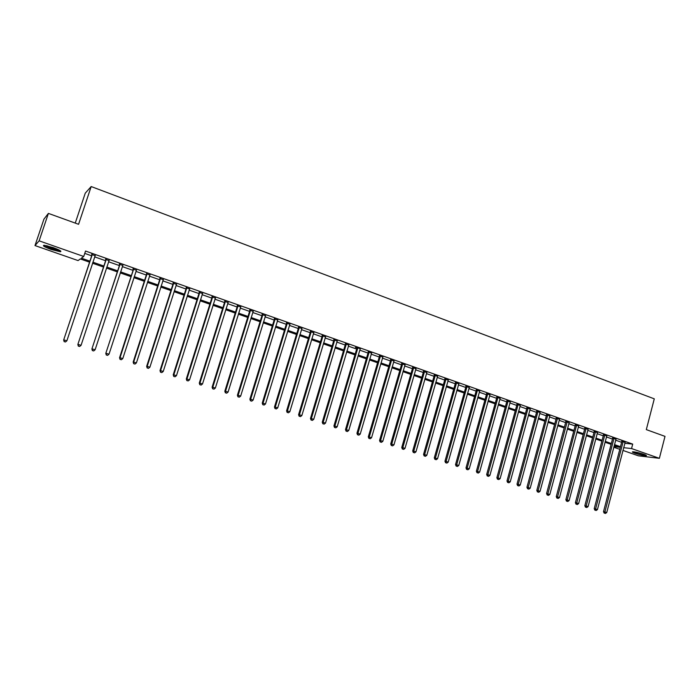 <?xml version="1.0" encoding="UTF-8"?>
<svg xmlns="http://www.w3.org/2000/svg" width="700" height="700" viewBox="0 0 700 700"><rect width="100%" height="100%" fill="white"/><g stroke="black" fill="none" stroke-linecap="round" stroke-linejoin="round"><path stroke-width="1.05" d="M53.156 247.581C59.614 249.987 62.02 251.379 60.375 251.764L51.188 249.48C44.721 247.082 42.297 245.682 43.925 245.28L53.156 247.581M643.799 454.291C646.1 455.123 646.896 455.604 646.161 455.752C643.668 455.683 639.957 454.86 635.031 453.267C632.704 452.436 631.907 451.946 632.642 451.789C635.128 451.867 638.846 452.699 643.799 454.291M75.25 223.099L85.269 193.148L91.184 186.55L654.281 398.842L646.319 429.616L665 436.371L659.374 458.316L638.391 455.814L622.93 450.424M619.789 449.33L613.778 447.23M89.442 262.132L80.316 258.947L78.067 260.575L35 245.569L39.13 240.835L83.729 256.471L81.384 258.169L89.784 261.109M39.13 240.835L48.405 213.395L43.951 219.109L35 245.569M624.794 443.284L632.704 444.106L85.531 251.046L83.729 256.471M84.752 253.391L91.543 255.78M94.631 256.865L105.446 260.671M108.535 261.756L119.21 265.51M122.299 266.595L132.834 270.305M135.931 271.399L146.317 275.047M149.424 276.141L159.67 279.746M162.785 280.84L172.9 284.401M176.006 285.495L185.99 289.012M189.105 290.106L198.957 293.571M202.072 294.674L211.794 298.086M214.918 299.189L224.507 302.566M227.631 303.66L237.099 306.994M240.231 308.096L249.568 311.386M252.7 312.489L261.922 315.726M265.064 316.838L274.164 320.031M277.296 321.142L286.283 324.301M289.424 325.404L298.287 328.527M301.429 329.63L310.179 332.71M313.32 333.812L321.965 336.858M325.106 337.96L333.637 340.961M336.787 342.072L345.205 345.039M348.355 346.141L356.668 349.064M359.817 350.175L368.016 353.062M371.166 354.174L379.269 357.026M382.419 358.129L390.416 360.946M393.575 362.058L401.467 364.831M404.626 365.942L412.422 368.69M415.572 369.793L423.273 372.505M426.431 373.616L434.026 376.294M437.185 377.396L444.692 380.039M447.842 381.15L455.254 383.757M458.412 384.869L465.727 387.441M468.886 388.553L476.114 391.099M479.264 392.21L486.404 394.721M489.554 395.832L496.606 398.309M499.756 399.42L506.721 401.87M509.871 402.981L516.749 405.396M519.899 406.507L526.689 408.896M529.839 410.007L536.55 412.361M539.7 413.473L546.324 415.8M549.474 416.911L556.01 419.213M559.16 420.324L565.617 422.599M568.767 423.701L575.146 425.95M578.296 427.053L584.596 429.275M587.746 430.377L593.968 432.574M597.117 433.676L603.269 435.838M606.41 436.949L612.483 439.084M615.624 440.186L621.626 442.304M625.03 442.409L621.793 441.28M615.895 439.197L612.649 438.06M606.673 435.951L603.435 434.814M597.433 432.582L594.142 431.541M588.017 429.38L584.771 428.234M578.576 426.055L575.33 424.909M569.048 422.695L565.801 421.549M559.44 419.309L556.194 418.162M549.754 415.896L546.499 414.75M539.98 412.457L536.725 411.311M530.128 408.984L526.872 407.838M520.188 405.484L516.933 404.329M510.169 401.949L506.905 400.803M500.054 398.387L496.79 397.233M489.851 394.791L486.596 393.645M479.57 391.169L476.306 390.014M469.184 387.511L465.92 386.356M458.719 383.819L455.446 382.664M448.149 380.1L444.885 378.945M437.491 376.338L434.227 375.191M426.738 372.549L423.474 371.402M415.887 368.725L412.624 367.579M404.941 364.875L401.678 363.72M393.899 360.981L390.626 359.826M382.751 357.053L379.479 355.898M371.499 353.089L368.226 351.934M360.351 348.766L356.361 347.358L355.39 347.41L356.877 347.935M348.688 345.047L345.415 343.892M337.12 340.97L333.856 339.824M325.447 336.858L322.184 335.711M322.507 335.825L323.085 336.026M313.67 332.71L310.398 331.555M310.721 331.669L311.281 331.87M301.779 328.519L298.506 327.364M298.821 327.477L299.364 327.67M289.774 324.284L286.501 323.137M277.655 320.014L274.382 318.868M265.414 315.709L262.15 314.554M253.068 311.351L249.804 310.205M240.59 306.959L237.335 305.812M227.999 302.523L224.744 301.376M215.285 298.043L212.03 296.896M202.449 293.519L199.194 292.373M189.481 288.951L186.226 287.805M176.391 284.34L173.136 283.194M163.17 279.676L159.924 278.53M149.809 274.969L146.571 273.831M136.325 270.217L133.079 269.071M122.701 265.414L119.464 264.276M108.938 260.566L105.7 259.429M95.034 255.666L91.805 254.529M48.405 213.395L78.575 224.297L91.184 186.55M632.704 444.106L631.549 448.551L659.374 458.316M623.648 447.685L631.549 448.551M92.864 262.185L103.696 265.974M106.794 267.059L117.477 270.795M120.575 271.88L131.119 275.564M134.225 276.649L144.62 280.289M147.735 281.374L157.999 284.961M161.105 286.055L171.237 289.59M174.352 290.684L184.345 294.175M187.46 295.269L197.321 298.716M200.445 299.81L210.175 303.214M213.308 304.308L222.906 307.668M226.039 308.761L235.515 312.078M238.648 313.171L248.001 316.444M251.142 317.537L260.374 320.766M263.506 321.869L272.624 325.054M275.765 326.148L284.76 329.297M287.901 330.391L296.774 333.498M299.924 334.6L308.683 337.662M311.832 338.765L320.477 341.793M323.627 342.886L332.168 345.879M335.317 346.981L343.752 349.93M346.902 351.033L355.224 353.938M358.374 355.04L366.59 357.91M369.749 359.021L377.86 361.856M381.01 362.959L389.016 365.759M392.175 366.861L400.076 369.626M403.235 370.729L411.04 373.459M414.199 374.561L421.908 377.256M425.066 378.368L432.679 381.027M435.838 382.13L443.345 384.755M446.504 385.866L453.924 388.456M457.082 389.559L464.415 392.123M467.574 393.225L474.81 395.762M477.96 396.865L485.109 399.359M488.267 400.47L495.32 402.938M498.479 404.04L505.452 406.473M508.602 407.584L515.489 409.99M518.648 411.092L525.438 413.464M528.596 414.566L535.308 416.92M538.466 418.023L545.09 420.341M548.249 421.444L554.794 423.736M557.944 424.839L564.41 427.096M567.56 428.199L573.956 430.43M577.106 431.533L583.415 433.738M586.556 434.84L592.795 437.019M595.936 438.121L602.096 440.274M605.238 441.376L611.319 443.502M614.469 444.605L620.471 446.705M613.944 446.618L619.246 447.204L614.241 445.454M611.1 444.351L605.019 442.225M601.869 441.131L595.718 438.979M592.567 437.876L586.329 435.706M583.179 434.604L576.87 432.399M573.72 431.296L567.332 429.065M564.183 427.963L557.707 425.705M554.558 424.602L548.012 422.319M544.854 421.216L538.221 418.898M535.071 417.795L528.351 415.45M525.201 414.348L518.403 411.976M515.244 410.874L508.358 408.467M505.207 407.365L498.234 404.933M495.075 403.83L488.014 401.363M484.864 400.26L477.715 397.757M474.556 396.655L467.32 394.126M464.161 393.024L456.829 390.469M453.67 389.366L446.25 386.767M443.091 385.665L435.575 383.04M432.416 381.938L424.804 379.277M421.645 378.175L413.936 375.48M410.777 374.377L402.973 371.656M399.814 370.554L391.904 367.789M388.745 366.686L380.739 363.886M377.58 362.784L369.469 359.949M366.319 358.846L358.102 355.976M354.944 354.874L346.623 351.969M343.473 350.866L335.037 347.926M331.887 346.824L323.348 343.84M320.197 342.738L311.544 339.719M308.394 338.616L299.635 335.554M296.485 334.46L287.604 331.354M284.463 330.26L275.467 327.119M272.326 326.016L263.209 322.831M260.076 321.738L250.836 318.517M247.704 317.415L238.35 314.151M235.209 313.058L225.733 309.741M222.6 308.648L212.992 305.296M209.869 304.203L200.13 300.799M197.006 299.714L187.145 296.266M184.021 295.172L174.029 291.681M170.914 290.596L160.781 287.061M157.675 285.967L147.403 282.38M144.296 281.295L133.893 277.664M130.786 276.579L120.242 272.895M117.145 271.81L106.453 268.082M103.364 266.998L92.531 263.217M547.741 495.127L548.52 495.373L547.741 495.127L547.864 493.815L567.087 422.144L565.775 422.039L546.569 493.561L549.815 494.436L569.144 422.73M623.166 441.901L621.766 441.752L603.505 511.665L604.879 511.954L623.192 441.42M604.721 513.214L605.456 513.45L604.721 513.214L604.879 511.954L606.734 512.54L625.196 442.129M621.766 441.752L621.775 440.983M603.505 511.665L604.17 513.1M605.456 513.45L606.734 512.54M614.014 438.672L612.622 438.541L594.212 508.707L595.577 508.996L614.04 438.2M595.42 510.265L596.164 510.501L595.42 510.265L595.577 508.996L597.441 509.582L616.061 438.909M612.622 438.541L612.631 437.754M594.212 508.707L594.869 510.151M596.164 510.501L597.441 509.582M604.782 435.426L603.409 435.295L584.841 505.733L586.189 506.004L604.809 434.945M586.04 507.29L586.793 507.526L586.04 507.29L586.189 506.004L588.079 506.608L606.847 435.662M603.409 435.295L603.418 434.499M584.841 505.733L585.497 507.176M586.793 507.526L588.079 506.608M595.481 432.145L594.116 432.023L575.4 502.722L576.73 502.994L595.508 431.664M576.59 504.28L577.343 504.525L576.59 504.28L576.73 502.994L578.629 503.597L597.555 432.39M594.116 432.023L594.125 431.217M575.4 502.722L576.056 504.175M577.343 504.525L578.629 503.597M586.093 428.838L584.745 428.724L565.871 499.695L567.192 499.966L586.119 428.356M567.053 501.252L567.814 501.498L567.053 501.252L567.192 499.966L569.109 500.57L588.122 429.188M584.745 428.724L584.754 427.91M565.871 499.695L566.519 501.148M567.814 501.498L569.109 500.57M645.164 454.808L633.859 451.841M636.072 452.209L643.046 454.037M633.264 451.789L645.715 455.052M59.859 250.451L51.607 248.5L44.861 245.35M46.559 245.656L58.345 249.664M44.056 245.28L51.485 248.623L60.541 250.88M576.634 425.504L575.295 425.39L556.264 496.641L557.567 496.904L576.66 425.023M557.436 498.207L558.206 498.452L557.436 498.207L557.567 496.904L559.501 497.516L578.742 425.757M575.295 425.39L575.304 424.576M556.264 496.641L556.911 498.102M558.206 498.452L559.501 497.516M567.087 422.144L567.122 421.654M565.775 422.039L565.775 421.207M546.569 493.561L547.225 495.023M548.52 495.373L549.815 494.436M557.471 418.757L556.159 418.652L536.804 490.455L538.081 490.7L557.497 418.267M537.959 492.021L538.746 492.266L537.959 492.021L538.081 490.7L540.041 491.33L559.615 419.011M556.159 418.652L556.168 417.812M536.804 490.455L537.451 491.916M538.746 492.266L540.041 491.33M547.767 415.336L546.472 415.24L526.942 487.314L528.211 487.559L547.794 414.846M528.097 488.889L528.885 489.142L528.097 488.889L528.211 487.559L530.189 488.189L549.929 415.599M546.472 415.24L546.481 414.391M526.942 487.314L527.59 488.793M528.885 489.142L530.189 488.189M537.976 411.889L536.699 411.801L517.003 484.155L518.254 484.391L538.003 411.39M518.149 485.73L518.945 485.984L518.149 485.73L518.254 484.391L520.249 485.03L540.164 412.151M536.699 411.801L536.707 410.944M517.003 484.155L517.65 485.634M518.945 485.984L520.249 485.03M528.106 408.406L526.846 408.328L506.984 480.97L508.209 481.198L528.133 407.916M508.113 482.545L508.918 482.799L508.113 482.545L508.209 481.198L510.221 481.845L530.311 408.678M526.846 408.328L526.846 407.461M506.984 480.97L507.623 482.449M508.918 482.799L510.221 481.845M518.149 404.898L516.906 404.828L496.869 477.75L498.085 477.977L518.175 404.408M497.989 479.325L498.802 479.588L497.989 479.325L498.085 477.977L500.115 478.625L520.371 405.178M516.906 404.828L516.906 403.953M496.869 477.75L497.508 479.238M498.802 479.588L500.115 478.625M508.104 401.363L506.879 401.301L486.666 474.504L487.865 474.731L508.139 400.864M487.778 476.088L488.6 476.35L487.778 476.088L487.865 474.731L489.912 475.379L510.352 401.642M506.879 401.301L506.879 400.418M486.666 474.504L487.305 476M488.6 476.35L489.912 475.379M497.98 397.793L496.764 397.74L476.376 471.231L477.558 471.45L498.006 397.294M477.479 472.815L478.31 473.077L477.479 472.815L477.558 471.45L479.623 472.106L500.238 398.081M496.764 397.74L496.773 396.856M476.376 471.231L477.006 472.727M478.31 473.077L479.623 472.106M487.76 394.196L486.561 394.144L465.999 467.933L467.162 468.142L487.786 393.689M467.093 469.516L467.924 469.787L467.093 469.516L467.162 468.142L469.245 468.808L490.044 394.485M486.561 394.144L486.57 393.26M465.999 467.933L466.629 469.438M467.924 469.787L469.245 468.808M477.452 390.565L476.271 390.521L455.525 464.608L456.671 464.809L477.488 390.058M456.61 466.191L457.45 466.454L456.61 466.191L456.671 464.809L458.78 465.474L479.754 390.854M476.271 390.521L476.28 389.629M455.525 464.608L456.155 466.104M457.45 466.454L458.78 465.474M467.058 386.899L465.894 386.864L444.964 461.248L446.092 461.44L467.084 386.391M446.031 462.831L446.889 463.102L446.031 462.831L446.092 461.44L448.21 462.114L469.376 387.196M465.894 386.864L465.894 385.971M444.964 461.248L445.585 462.752M446.889 463.102L448.21 462.114M456.566 383.206L455.42 383.18L434.297 457.852L435.409 458.045L456.593 382.69M435.365 459.445L436.223 459.716L435.365 459.445L435.409 458.045L437.553 458.727L458.911 383.512M455.42 383.18L455.42 382.279M434.297 457.852L434.919 459.366M436.223 459.716L437.553 458.727M445.979 379.479L444.859 379.461L423.544 454.431L424.637 454.615L446.014 378.963M424.602 456.024L425.469 456.304L424.602 456.024L424.637 454.615L426.799 455.306L448.35 379.785M444.859 379.461L444.859 378.56M423.544 454.431L424.165 455.954M425.469 456.304L426.799 455.306M435.304 375.716L434.192 375.707L412.694 450.984L413.77 451.159L435.339 375.2M413.744 452.576L414.61 452.856L413.744 452.576L413.77 451.159L415.949 451.85L437.692 376.031M434.192 375.707L434.201 374.797M412.694 450.984L413.315 452.506M414.61 452.856L415.949 451.85M424.533 371.919L423.439 371.919L401.748 447.501L402.806 447.668L424.567 371.402M402.78 449.102L403.664 449.383L402.78 449.102L402.806 447.668L405.002 448.367L426.939 372.243M423.439 371.919L423.447 371.009M401.748 447.501L402.36 449.032M403.664 449.383L405.002 448.367M413.665 368.086L412.589 368.095L390.705 443.984L391.738 444.15L413.691 367.57M391.729 445.585L392.613 445.874L391.729 445.585L391.738 444.15L393.96 444.859L416.089 368.41M412.589 368.095L412.598 367.185M390.705 443.984L391.309 445.524M392.613 445.874L393.96 444.859M402.692 364.227L401.642 364.236L379.558 440.44L380.564 440.598L402.727 363.703M380.564 442.041L381.465 442.33L380.564 442.041L380.564 440.598L382.812 441.315L405.142 364.551M401.642 364.236L401.642 363.326M379.558 440.44L380.161 441.98M381.465 442.33L382.812 441.315M391.624 360.325L390.591 360.351L368.305 436.861L369.294 437.01L391.659 359.8M369.303 438.471L370.213 438.76L369.303 438.471L369.294 437.01L371.56 437.736L394.1 360.658M390.591 360.351L390.6 359.424M368.305 436.861L368.909 438.41M370.213 438.76L371.56 437.736M380.459 356.387L379.444 356.422L356.956 433.256L357.928 433.396L380.494 355.863M357.936 434.858L358.855 435.155L357.936 434.858L357.928 433.396L360.211 434.123L382.953 356.729M379.444 356.422L379.453 355.495M356.956 433.256L357.551 434.805M358.855 435.155L360.211 434.123M369.189 352.424L368.191 352.459L345.494 429.608L346.447 429.739L369.224 351.89M346.474 431.217L347.392 431.515L346.474 431.217L346.447 429.739L348.749 430.474L371.709 352.765M368.191 352.459L368.2 351.531M345.494 429.608L346.089 431.165M347.392 431.515L348.749 430.474M357.814 348.416L356.842 348.46L333.935 425.933L334.863 426.055L357.849 347.882M334.898 427.543L335.825 427.84L334.898 427.543L334.863 426.055L337.181 426.799L360.15 349.064M356.842 348.46L356.842 347.533M333.935 425.933L334.521 427.49M335.825 427.84L337.181 426.799M346.334 344.365L345.38 344.426L322.262 422.223L323.164 422.336L346.369 343.831M323.207 423.832L324.144 424.13L323.207 423.832L323.164 422.336L325.509 423.089L348.898 344.724M345.38 344.426L345.389 343.49M322.262 422.223L322.849 423.789M324.144 424.13L325.509 423.089M334.749 340.287L333.821 340.358L310.476 418.477L311.36 418.582L334.784 339.754M311.412 420.088L312.366 420.394L311.412 420.088L311.36 418.582L313.731 419.335L337.339 340.655M333.821 340.358L333.821 339.412M310.476 418.477L311.062 420.044M312.366 420.394L313.731 419.335M323.05 336.166L322.149 336.245L298.585 414.689L299.451 414.794L323.085 335.624M299.512 416.308L300.466 416.614L299.512 416.308L299.451 414.794L301.84 415.555L325.666 336.534M322.149 336.245L322.149 335.3M298.585 414.689L299.162 416.264M300.466 416.614L301.84 415.555M311.246 332.01L310.363 332.098L286.58 410.874L287.42 410.97L311.281 331.467M287.49 412.493L288.461 412.799L287.49 412.493L287.42 410.97L289.835 411.731L313.889 332.386M310.363 332.098L310.371 331.144M286.58 410.874L287.158 412.457M288.461 412.799L289.835 411.731M299.329 327.81L298.471 327.906L274.47 407.024L275.275 407.102L299.364 327.267M275.363 408.642L276.334 408.949L275.363 408.642L275.275 407.102L277.716 407.881L301.998 328.195M298.471 327.906L298.48 326.953M274.47 407.024L275.039 408.608M276.334 408.949L277.716 407.881M287.306 323.575L286.466 323.68L262.238 403.13L263.016 403.209L287.341 323.024M263.113 404.757L264.101 405.064L263.113 404.757L263.016 403.209L265.484 403.988L289.993 323.96M286.466 323.68L286.475 322.717M262.238 403.13L262.797 404.723M264.101 405.064L265.484 403.988M275.161 319.296L274.348 319.41L249.882 399.201L250.644 399.271L275.196 318.745M250.749 400.829L251.746 401.144L250.749 400.829L250.644 399.271L253.129 400.059L277.874 319.69M274.348 319.41L274.356 318.447M249.882 399.201L250.443 400.803M251.746 401.144L253.129 400.059M262.902 314.974L262.115 315.105L237.414 395.238L238.149 395.29L262.938 314.422M238.263 396.865L239.269 397.18L238.263 396.865L238.149 395.29L240.66 396.095L265.641 315.376M262.115 315.105L262.124 314.134M237.414 395.238L237.974 396.839M239.269 397.18L240.66 396.095M250.53 310.616L249.769 310.756L224.822 391.23L225.531 391.283L250.565 310.065M225.662 392.858L226.678 393.181L225.662 392.858L225.531 391.283L228.069 392.088L253.295 311.027M249.769 310.756L249.769 309.785M224.822 391.23L225.374 392.84M226.678 393.181L228.069 392.088M238.035 306.215L237.3 306.364L212.109 387.188L212.791 387.231L238.07 305.655M212.931 388.824L213.955 389.148L212.931 388.824L212.791 387.231L215.355 388.045L240.826 306.626M237.3 306.364L237.3 305.384M212.109 387.188L212.66 388.806M213.955 389.148L215.355 388.045M225.418 301.77L224.709 301.928L199.273 383.11L199.929 383.136L225.453 301.21M200.086 384.738L201.119 385.07L200.086 384.738L199.929 383.136L202.51 383.959L228.235 302.19M224.709 301.928L224.709 300.947M199.273 383.11L199.824 384.729M201.119 385.07L202.51 383.959M212.678 297.281L211.995 297.456L186.314 378.989L186.944 379.006L212.713 296.721M187.101 380.616L188.143 380.949L187.101 380.616L186.944 379.006L189.551 379.838L215.521 297.71M211.995 297.456L211.995 296.467M186.314 378.989L186.856 380.608M188.143 380.949L189.551 379.838M199.815 292.749L199.159 292.933L173.224 374.824L173.819 374.832L199.85 292.18M173.994 376.46L175.053 376.793L173.994 376.46L173.819 374.832L176.452 375.672L202.685 293.186M199.159 292.933L199.159 291.944M173.224 374.824L173.758 376.451M175.053 376.793L176.452 375.672M186.821 288.172L186.191 288.365L160.002 370.615L160.571 370.615L186.856 287.604M160.764 372.251L161.822 372.592L160.764 372.251L160.571 370.615L163.231 371.464L189.726 288.61M186.191 288.365L186.2 287.368M160.002 370.615L160.536 372.251M161.822 372.592L163.231 371.464M173.696 283.553L173.101 283.762L146.65 366.371L147.192 366.363L173.74 282.975M147.394 368.007L148.47 368.349L147.394 368.007L147.192 366.363L149.879 367.211L176.627 283.999M173.101 283.762L173.11 282.756M146.65 366.371L147.175 368.016M148.47 368.349L149.879 367.211M160.449 278.88L159.88 279.108L133.166 362.084L133.674 362.058L160.492 278.311M133.893 363.72L134.977 364.07L133.893 363.72L133.674 362.058L136.395 362.924L163.415 279.335M159.88 279.108L159.889 278.092M133.166 362.084L133.683 363.729M134.977 364.07L136.395 362.924M147.07 274.164L146.528 274.4L119.551 357.752L120.024 357.717L147.105 273.586M120.251 359.389L121.345 359.739L120.251 359.389L120.024 357.717L122.771 358.592L150.062 274.627M146.528 274.4L146.536 273.385M119.551 357.752L120.059 359.406M121.345 359.739L122.771 358.592M133.551 269.404L105.788 353.377L133.595 268.826M106.47 355.014L107.581 355.373L106.47 355.014L106.234 353.334L109.007 354.209L136.57 269.876M133.044 269.649L133.053 268.634M105.788 353.377L106.295 355.031M107.581 355.373L109.007 354.209M119.901 264.591L91.892 348.959L119.936 264.014M92.558 350.595L93.678 350.954L92.558 350.595L92.304 348.898L95.104 349.79L122.955 265.072M119.42 264.854L119.429 263.83M91.892 348.959L92.391 350.621M93.678 350.954L95.104 349.79M106.111 259.735L77.849 344.488L106.146 259.149M78.496 346.132L79.625 346.491L78.496 346.132L78.234 344.426L81.06 345.328L109.191 260.225M105.665 260.006L105.665 258.983M77.849 344.488L78.348 346.159M79.625 346.491L81.06 345.328M92.181 254.826L63.665 339.981L92.216 254.24M64.295 341.626L65.433 341.985L64.295 341.626L64.015 339.902L66.868 340.812L95.288 255.325M91.761 255.115L91.77 254.082M63.665 339.981L64.155 341.652M65.433 341.985L66.868 340.812M623.201 441.551L621.801 441.411M614.049 438.322L612.657 438.183M604.817 435.067L603.444 434.936M595.516 431.786L594.151 431.664M586.128 428.479L584.78 428.365M576.669 425.145L575.33 425.04M567.131 421.785L565.81 421.68M557.506 418.39L556.202 418.294M547.803 414.969L546.508 414.881M538.011 411.521L536.734 411.442M528.141 408.047L526.881 407.969M518.184 404.539L516.941 404.46M508.148 400.995L506.914 400.934M498.015 397.425L496.799 397.373M487.795 393.82L486.605 393.776M477.496 390.189L476.315 390.154M467.093 386.523L465.929 386.496M456.601 382.83L455.455 382.804M446.023 379.102L444.894 379.085M435.348 375.331L434.236 375.322M424.576 371.543L423.483 371.534M413.7 367.71L412.632 367.71M402.736 363.842L401.686 363.86M391.668 359.94L390.635 359.966M380.502 356.002L379.488 356.037M369.233 352.03L368.235 352.074M357.858 348.023L356.886 348.075M346.377 343.98L345.424 344.033M334.793 339.894L333.865 339.964M323.094 335.773L322.192 335.851M311.29 331.608L310.406 331.704M299.381 327.408L298.515 327.512M287.35 323.172L286.51 323.277M275.205 318.894L274.4 319.007M262.946 314.571L262.159 314.703M250.574 310.205L249.812 310.354M238.079 305.804L237.344 305.961M225.461 301.359L224.752 301.525M212.721 296.87L212.039 297.045M199.859 292.329L199.202 292.521M186.865 287.752L186.244 287.954M173.749 283.132L173.154 283.342M160.501 278.46L159.933 278.688M147.123 273.744L146.58 273.98M133.604 268.984L133.096 269.229M119.954 264.171L119.472 264.434M106.164 259.306L105.718 259.586M334.757 340.235L333.83 340.305M323.085 336.017L322.184 336.096M311.29 331.765L310.406 331.852M299.381 327.469L298.524 327.565"/></g></svg>
